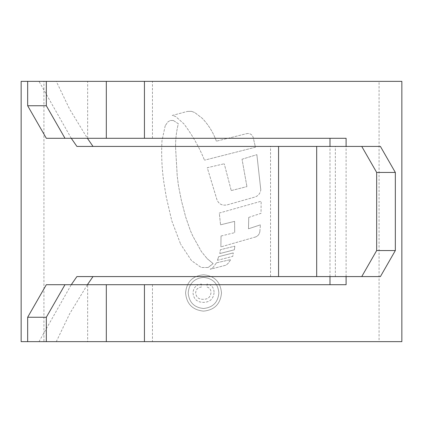 <?xml version="1.0" encoding="UTF-8"?>
<svg xmlns="http://www.w3.org/2000/svg" width="423" height="423" viewBox="0 0 423 423"><rect width="100%" height="100%" fill="white"/><g stroke="black" fill="none" stroke-linecap="round" stroke-linejoin="round"><path stroke-width="0.32" stroke-dasharray="2.12 1.59" d="M87.397 284.711L69.658 313.781L56.291 341.652L43.929 341.652L43.929 81.348L379.071 81.348L27.664 81.348L56.291 81.348L69.658 109.219L87.397 138.289M43.929 341.652L379.071 341.652L379.071 81.348M380.404 276.579L76.901 276.579M76.901 146.421L380.404 146.421M56.291 81.348L43.929 81.348M346.099 276.579L346.099 146.421M21.15 341.652L401.85 341.652M21.15 81.348L401.85 81.348M203.548 274.77C214.503 275.87 220.483 281.924 221.493 292.933C220.494 303.957 214.514 310.017 203.548 311.127C192.597 310.027 186.606 303.963 185.575 292.933C186.596 281.935 192.587 275.881 203.548 274.77C192.602 275.859 186.612 281.914 185.575 292.933C186.585 303.941 192.576 310.006 203.548 311.127C214.514 310.017 220.494 303.952 221.493 292.933C220.489 281.924 214.509 275.87 203.548 274.77M216.502 262.794L230.736 259.616L228.362 263.09L226.189 265.126L228.362 263.09L230.736 259.616L216.502 262.794L212.949 267.611L210.215 269.266L226.189 265.126L210.215 269.266L212.949 267.611L216.502 262.794M217.411 260.309L232.766 256.375L233.285 252.906L232.766 256.375L217.411 260.309L218.643 256.676L233.285 252.906L218.643 256.676L217.411 260.309M219.786 253.567L234.384 249.792L234.828 246.175L234.384 249.792L219.786 253.567L220.394 249.718L234.828 246.175L220.394 249.718L219.786 253.567M248.735 217.406L261.023 213.329L261.16 201.226L261.023 213.329L248.735 217.406L248.497 228.785L260.42 224.846L248.497 228.785L248.735 217.406M219.31 213.049L261.16 201.226L219.31 213.049L220.547 224.819L219.31 213.049M220.547 224.819L234.612 221.366L234.702 232.65L234.612 221.366L220.547 224.819M221.039 236.008L234.702 232.65L221.039 236.008L220.869 246.889L221.039 236.008M255.513 236.996L220.869 246.889L255.513 236.996C257.972 236.034 259.421 234.226 259.849 231.571C259.421 234.226 257.972 236.034 255.513 236.996M259.849 231.571L260.42 224.846L259.849 231.571M260.795 189.911L256.872 154.665L260.795 189.911C260.251 193.396 258.358 195.754 255.117 196.986L227.5 204.785C222.509 205.927 219.019 204.32 217.031 199.947L207.27 167.714L224.248 163.77L207.27 167.714L217.031 199.947C219.008 204.314 222.498 205.927 227.5 204.785L255.117 196.986C258.358 195.754 260.251 193.396 260.795 189.911M242.041 159.233L256.872 154.665L242.041 159.233L246.926 186.606L242.041 159.233M231.244 190.577L246.926 186.606L231.244 190.577L224.248 163.77L231.244 190.577M255.439 147.236L204.494 160.185L255.439 147.236L253.128 137.226L255.439 147.236M246.53 133.679C249.697 133.086 251.897 134.271 253.128 137.226C251.902 134.276 249.702 133.097 246.53 133.679L216.375 141.192L246.53 133.679M216.375 141.192C213.287 132.584 208.581 124.949 202.247 118.287L194.765 112.56L202.247 118.287C208.581 124.949 213.287 132.584 216.375 141.192M191.534 111.334L194.765 112.56L191.534 111.334L187.4 111.418L191.534 111.334M172.24 115.447L187.4 111.418L172.24 115.447L175.635 116.489L183.799 123.733C192.301 134.974 199.196 147.125 204.494 160.185C199.196 147.13 192.301 134.974 183.799 123.733L175.635 116.489L172.24 115.447M173.367 120.502L178.337 123.733C176.328 131.717 175.418 139.828 175.603 148.066L177.226 176.031L178.464 185.708L181.404 200.587L185.702 217.094L190.403 230.641L192.888 236.251L201.396 251.563L207.127 258.617L201.396 251.563L192.888 236.251L190.403 230.641L185.702 217.094L181.404 200.587L178.464 185.708L177.226 176.031L175.603 148.066C175.418 139.828 176.328 131.717 178.337 123.733L173.367 120.502L170.189 120.502L173.367 120.502M167.915 121.882L170.189 120.502L167.915 121.882L165.224 125.726L167.915 121.882M165.224 125.726L161.977 140.79C161.211 154.881 161.866 168.904 163.939 182.852L166.308 197.277L171.759 220.732L180.663 244.245L171.759 220.732L166.308 197.277L163.939 182.852C161.866 168.904 161.211 154.881 161.977 140.79L165.224 125.726M191.529 260.642L180.663 244.245L191.529 260.642L201.216 267.495L191.529 260.642M208.148 267.495L201.216 267.495L208.148 267.495L213.139 263.614L208.148 267.495M213.139 263.614L207.127 258.617L213.139 263.614M56.291 341.652L379.071 341.652M38.995 341.652L71.276 284.711M71.276 138.289L38.995 81.348M46.329 138.289L346.099 138.289M329.993 276.579L329.993 146.421M346.099 284.711L87.656 284.711L87.656 341.652M46.329 284.711L87.656 284.711M203.532 308.499C194.183 307.563 189.07 302.376 188.203 292.933C189.06 283.537 194.168 278.36 203.532 277.398C212.901 278.36 218.009 283.547 218.865 292.959C218.025 302.323 212.912 307.505 203.532 308.499C212.88 307.532 217.993 302.355 218.865 292.959C218.025 283.558 212.917 278.371 203.532 277.398C194.183 278.339 189.07 283.516 188.203 292.933C189.065 302.36 194.173 307.547 203.532 308.499M214.049 292.737C213.388 299.05 209.808 302.26 203.31 302.366C196.959 302.228 193.528 299.029 193.02 292.764C193.443 287.661 196.214 284.732 201.343 283.97L201.343 287.032C197.816 287.492 195.918 289.469 195.648 292.954C196.182 297.263 198.715 299.378 203.241 299.299C207.894 299.373 210.474 297.147 210.982 292.621C211.056 289.744 209.739 287.883 207.037 287.032L207.037 283.97C211.722 284.869 214.059 287.793 214.049 292.737C214.08 287.814 211.743 284.891 207.037 283.97L207.037 287.032C209.729 287.867 211.045 289.729 210.982 292.621C210.511 297.131 207.931 299.357 203.241 299.299C198.757 299.41 196.224 297.295 195.648 292.954C195.912 289.469 197.811 287.497 201.343 287.032L201.343 283.97C196.224 284.727 193.448 287.656 193.02 292.764C193.496 298.992 196.922 302.191 203.31 302.366C209.782 302.281 213.361 299.072 214.049 292.737M270.54 276.579L270.54 146.421M335.344 276.579L335.344 146.421M152.46 138.289L152.46 81.348M152.46 284.711L152.46 341.652M87.656 138.289L87.656 81.348"/><path stroke-width="0.63" d="M93.007 276.579L87.397 284.711M87.397 138.289L93.007 146.421M401.85 341.652L21.15 341.652L21.15 81.348L401.85 81.348L401.85 341.652M64.989 138.289L46.329 138.289L27.664 105.75L46.324 105.75L64.989 138.289L346.099 138.289L346.099 146.421M64.989 284.711L46.324 317.25L27.664 317.25L46.329 284.711L346.099 284.711L346.099 276.579M71.276 284.711L76.901 276.579L278.567 276.579L278.567 146.421L380.404 146.421L395.336 172.452L376.676 172.452L361.744 146.421M71.276 138.289L76.901 146.421L278.567 146.421M329.993 284.711L329.993 276.579M329.993 146.421L329.993 138.289M395.336 250.548L380.404 276.579L361.744 276.579L376.676 250.548L395.336 250.548L395.336 172.452M376.676 250.548L376.676 172.452M361.744 276.579L278.567 276.579M27.664 317.25L27.664 341.652M46.324 317.25L46.324 341.652M27.664 105.75L27.664 81.348M46.324 105.75L46.324 81.348M144.433 138.289L144.433 81.348M144.433 284.711L144.433 341.652M316.684 276.579L316.684 146.421M106.316 284.711L106.316 341.652M106.316 138.289L106.316 81.348"/></g></svg>

